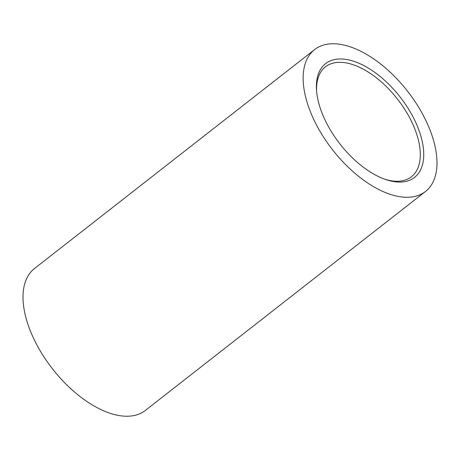 <?xml version="1.0" encoding="UTF-8"?>
<svg xmlns="http://www.w3.org/2000/svg" width="460" height="460" viewBox="0 0 460 460"><rect width="100%" height="100%" fill="white"/><g stroke="black" fill="none" stroke-linecap="round" stroke-linejoin="round"><path stroke-width="0.69" d="M385.06 179.308A69.782 36.875 52 0 0 397.319 181.28A69.782 36.875 52 0 0 411.407 176.778A69.782 36.875 52 0 0 411.522 121.446A69.782 36.875 52 0 0 339.555 62.318A69.782 36.875 52 0 0 325.467 66.821A69.782 36.875 52 0 0 316.647 91.776M414.655 120.158A72.214 38.163 52 0 0 352.469 60.887A72.214 38.163 52 0 0 316.543 90.62A72.214 38.163 52 0 0 325.479 120.894A72.214 38.163 52 0 0 386.159 179.688A72.214 38.163 52 0 0 414.655 120.158M314.617 49.582L34.483 268.531A90.039 47.581 52 0 0 34.339 339.934A90.039 47.581 52 0 0 145.383 410.418L425.517 191.469A90.039 47.581 52 0 0 425.661 120.066A90.039 47.581 52 0 0 314.617 49.582A90.039 47.581 52 0 0 314.473 120.98A90.039 47.581 52 0 0 425.517 191.469"/></g></svg>

